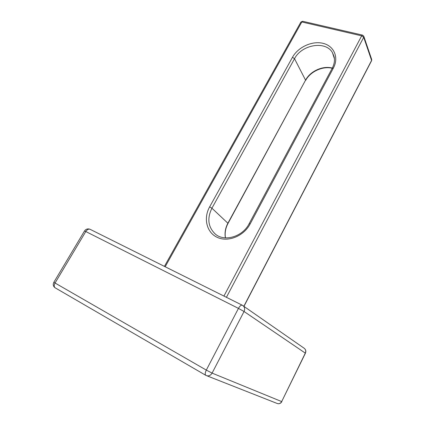 <?xml version="1.0" encoding="UTF-8"?>
<svg xmlns="http://www.w3.org/2000/svg" width="425" height="425" viewBox="0 0 425 425"><rect width="100%" height="100%" fill="white"/><g stroke="black" fill="none" stroke-linecap="round" stroke-linejoin="round"><path stroke-width="0.64" d="M84.49 231.019L53.847 282.269C52.727 284.628 53.21 286.508 55.303 287.906C53.938 286.965 53.858 285.334 55.048 283.018L53.885 282.205M304.141 348.24L304.289 348.341C305.74 349.6 306.085 351.172 305.331 353.063L281.685 401.582L212.102 373.108L206.3 370.095C205.009 372.847 204.882 374.611 205.913 375.387L206.019 375.44C208.452 376.449 210.481 375.673 212.102 373.108L244.046 311.498C245.076 309.118 244.726 307.163 242.994 305.639L242.181 305.171C241.007 305.017 239.764 306.09 238.462 308.391L244.046 311.498L305.421 353.196L281.685 401.582C280.473 403.591 278.864 404.18 276.866 403.352L206.927 375.801M305.442 353.148C306.197 351.247 305.814 349.647 304.289 348.341L242.181 305.171L89.919 229.224C87.725 228.485 85.924 229.064 84.527 230.961L85.792 231.54C87.072 229.638 88.448 228.863 89.919 229.224L90.158 229.346M300.735 22.328L302.802 21.308M363.864 36.465L371.615 59.218L371.466 60.934L243.982 306.329M165.176 266.762L301.814 21.967L361.664 35.843L363.699 37.331L363.736 36.098L362.451 35.094L361.664 35.843L223.933 296.071M362.578 35.121L302.642 21.271L300.895 22.042L164.422 266.385M206.3 370.095L55.048 283.018L85.792 231.54L238.462 308.391L206.3 370.095M226.419 297.309L363.699 37.331L371.588 60.408L243.86 306.239M225.478 237.883C224.639 233.065 225.468 228.273 227.975 223.502L227.88 223.231C225.33 228.039 224.506 232.927 225.409 237.883M332.323 68.069C322.777 65.439 310.245 71.156 305.564 80.155L228.023 223.407M249.087 223.816L249.151 223.693C242.478 237.203 223.683 242.059 215.05 233.83C208.038 226.865 206.991 218.322 211.921 208.208L294.525 58.719L305.564 80.155L227.88 223.231L211.921 208.208L209.653 206.853C203.198 218.296 206.598 232.65 217.446 237.447C228.188 242.425 243.785 236.087 250.134 223.964L333.37 68.09C339.113 57.476 334.034 45.911 323.048 43.334C312.141 40.609 298.037 47.117 292.474 57.29L294.525 58.719C301.601 44.583 325.635 40.417 332.424 52.604L334.438 58.825M332.138 68.42L333.37 68.09M334.039 56.419L332.424 52.604L334.236 57.232C334.858 60.695 334.209 64.324 332.297 68.122L249.151 223.693L250.134 223.964M292.474 57.29L209.653 206.853M55.303 287.906L205.737 375.286M278.471 403.75C279.953 403.697 281.068 402.99 281.817 401.636M371.62 60.642L371.748 59.675M305.639 80.437C310.303 71.57 322.782 65.843 332.185 68.244"/></g></svg>

